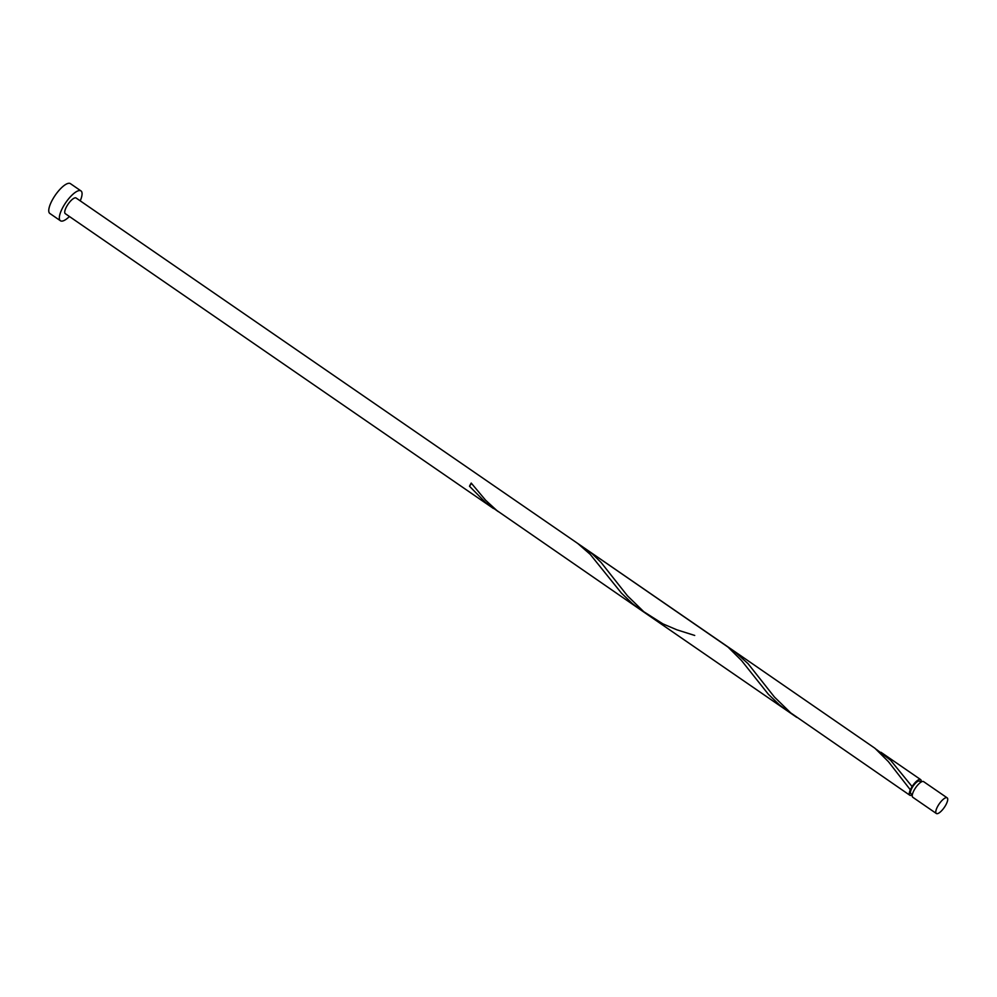 <?xml version="1.0" encoding="UTF-8"?>
<svg xmlns="http://www.w3.org/2000/svg" width="997" height="997" viewBox="0 0 997 997"><rect width="100%" height="100%" fill="white"/><g stroke="black" fill="none" stroke-linecap="round" stroke-linejoin="round"><path stroke-width="1.5" d="M946.053 797.687A9.509 3.091 124.6 0 0 938.364 805.202A9.509 3.091 124.6 0 0 936.357 813.502A9.509 3.091 124.6 0 0 937.454 813.652A9.509 3.091 124.6 0 0 945.144 806.137A9.509 3.091 124.6 0 0 947.15 797.837A9.509 3.091 124.6 0 0 946.053 797.687M936.357 813.502L912.803 797.288A9.509 3.091 -55.4 0 1 914.81 788.988A9.509 3.091 -55.4 0 1 922.499 781.474A9.509 3.091 -55.4 0 1 923.596 781.623L947.15 797.837M912.355 794.659L910.922 793.674A7.602 2.48 -55.4 0 1 911.931 788.079A7.602 2.48 -55.4 0 1 918.673 781.025A7.602 2.48 -55.4 0 1 919.546 781.149L920.979 782.134M80.234 200.846A18.108 5.895 124.6 0 0 80.981 190.913A18.108 5.895 124.6 0 0 78.888 190.626A18.108 5.895 124.6 0 0 64.244 204.946A18.108 5.895 124.6 0 0 60.431 220.748A18.108 5.895 124.6 0 0 62.512 221.047A18.108 5.895 124.6 0 0 69.441 216.511M80.981 190.913L70.401 183.635A18.108 5.895 124.6 0 0 68.307 183.348A18.108 5.895 124.6 0 0 53.676 197.655A18.108 5.895 124.6 0 0 49.85 213.47L60.431 220.748M912.33 794.808A9.509 3.091 -55.4 0 1 910.934 795.394A9.509 3.091 -55.4 0 1 909.837 795.245A9.509 3.091 -55.4 0 1 910.323 789.811L912.043 786.645A9.509 3.091 -55.4 0 1 919.533 779.43A9.509 3.091 -55.4 0 1 920.63 779.579A9.509 3.091 -55.4 0 1 921.103 782.059M912.218 786.72L890.558 760.213L876.164 749.246M909.837 795.245L790.708 712.88L774.432 697.04L748.024 663.641L734.054 651.091L874.93 748.261L888.402 761.646L910.323 789.811M694.71 635.45L676.926 629.83L662.993 623.91L643.775 611.697L627.487 595.845L601.079 562.458L592.068 553.659L582.285 546.879M640.423 609.715L787.356 710.898L779.33 704.779L768.375 694.286L741.469 660.463L727.997 647.078L577.737 543.452L590.224 554.369L621.43 593.103L632.385 603.596L640.423 609.715L496.83 510.501L485.639 500.245L471.22 483.071A9.509 3.091 -55.4 0 0 469.512 486.249L485.452 502.401L498.251 511.623M577.737 543.452L76.096 198.004A9.509 3.091 124.6 0 0 74.999 197.855A9.509 3.091 124.6 0 0 67.31 205.37A9.509 3.091 124.6 0 0 65.303 213.67L493.478 508.52M471.481 483.408L469.512 486.249M920.63 779.579L880.987 752.286M734.054 651.091L587.108 549.908M796.728 717.354L649.795 616.158"/></g></svg>
